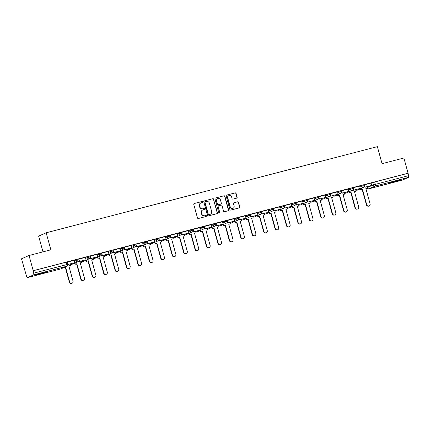 <?xml version="1.0" encoding="UTF-8"?>
<svg xmlns="http://www.w3.org/2000/svg" width="430" height="430" viewBox="0 0 430 430"><rect width="100%" height="100%" fill="white"/><g stroke="black" fill="none" stroke-linecap="round" stroke-linejoin="round"><path stroke-width="0.64" d="M202.562 201.912A0.543 0.521 66.3 0 0 201.917 201.519L194.279 203.503A0.779 0.742 66.3 0 0 193.769 204.444L197.483 217.935A0.779 0.742 66.3 0 0 198.407 218.499L206.045 216.51A0.543 0.521 66.3 0 0 206.405 215.855A0.543 0.521 66.3 0 0 205.76 215.462L204.771 215.72A2.489 2.376 66.3 0 1 201.81 213.92L201.498 212.796A2.489 2.376 66.3 0 1 203.137 209.797L204.126 209.539A0.543 0.521 66.3 0 0 204.486 208.883A0.543 0.521 66.3 0 0 203.836 208.491L202.847 208.749A2.489 2.376 66.3 0 1 199.885 206.948L199.579 205.82A2.489 2.376 66.3 0 1 201.219 202.826L202.207 202.568A0.543 0.521 66.3 0 0 202.562 201.912M202.159 202.578A0.543 0.521 66.3 0 0 201.697 201.616L194.279 203.503M206.002 216.521A0.543 0.521 66.3 0 0 205.54 215.559L204.771 215.72M204.083 209.55A0.543 0.521 66.3 0 0 203.616 208.588L202.847 208.749M43.591 272.539A6.187 0.285 164.6 0 0 35.916 274.937A6.187 0.285 164.6 0 0 40.167 274.044A6.187 0.285 164.6 0 0 47.843 271.647A6.187 0.285 164.6 0 0 43.591 272.539M395.734 180.955A6.187 0.285 164.6 0 0 388.059 183.352A6.187 0.285 164.6 0 0 392.31 182.46A6.187 0.285 164.6 0 0 399.986 180.062A6.187 0.285 164.6 0 0 395.734 180.955M236.602 198.16A0.779 0.742 66.3 0 0 237.118 197.225L236.075 193.435A0.779 0.742 66.3 0 0 235.151 192.876L226.664 195.08A0.779 0.742 66.3 0 0 226.153 196.016L229.873 209.512A0.779 0.742 66.3 0 0 230.797 210.076L239.279 207.867A0.779 0.742 66.3 0 0 239.79 206.932L238.532 202.358A0.779 0.742 66.3 0 0 237.607 201.799L233.974 202.74A0.779 0.742 66.3 0 0 233.463 203.675L234.087 205.943A2.08 1.983 66.3 0 1 233.001 208.351A2.08 1.983 66.3 0 1 230.244 206.943L227.792 198.063A2.08 1.983 66.3 0 1 228.884 195.655A2.08 1.983 66.3 0 1 231.641 197.064L232.049 198.542A0.779 0.742 66.3 0 0 232.974 199.106L236.602 198.16A0.779 0.742 66.3 0 0 236.898 197.322L235.855 193.532A0.779 0.742 66.3 0 0 234.93 192.973L226.664 195.08M33.631 274.883L27.418 277.608A1.586 0.473 -104.6 0 1 27.396 277.613A1.586 0.473 -104.6 0 1 26.558 276.275L21.5 258.801L29.03 255.495L50.858 249.819L46.166 232.791L377.363 146.651L382.055 163.685L403.883 158.009L408.07 173.209L33.217 270.696L33.653 273.163L67.918 264.305L67.268 261.934L66.177 262.166L66.827 264.531A1.586 0.473 -104.6 0 1 66.811 266.251L33.631 274.883A1.586 0.473 -104.6 0 0 33.653 273.163M29.03 255.495L33.217 270.696M213.715 199.251A0.779 0.742 66.3 0 0 212.791 198.692L204.309 200.896A0.779 0.742 66.3 0 0 203.793 201.831L207.513 215.328A0.779 0.742 66.3 0 0 208.437 215.892L216.919 213.683A0.779 0.742 66.3 0 0 217.435 212.748L213.495 199.348A0.779 0.742 66.3 0 0 212.571 198.789L204.309 200.896M215.489 197.988L223.971 195.784A0.779 0.742 66.3 0 1 224.895 196.343L228.609 209.84A0.779 0.742 66.3 0 1 228.099 210.775L224.471 211.721A0.779 0.742 66.3 0 1 223.546 211.157L222.036 205.685A0.779 0.742 66.3 0 0 221.111 205.121L218.703 205.75A0.779 0.742 66.3 0 0 218.193 206.685L219.762 212.382A0.543 0.521 66.3 0 1 219.477 213.011A0.543 0.521 66.3 0 1 218.752 212.646L214.973 198.923A0.779 0.742 66.3 0 1 215.489 197.988L215.279 198.079M371.074 183.25L372.767 182.508L373.417 184.873L408.5 175.671A1.586 0.473 75.4 0 1 408.484 177.391L402.27 180.116A1.586 0.473 75.4 0 1 402.249 180.127A1.586 0.473 75.4 0 1 402.222 180.132M42.978 251.873L38.635 236.097L46.166 232.791M408.07 173.209L408.5 175.671M73.965 260.354L67.311 262.096M78.953 260.532L79.238 261.569L86.043 259.747L85.425 257.371L78.738 259.129M96.814 254.415L90.16 256.156M101.802 254.587L102.087 255.624L108.892 253.802L108.274 251.426L101.587 253.184M113.23 251.614L113.515 252.652L120.319 250.83L119.701 248.454L113.015 250.212M124.652 248.642L124.942 249.679L131.741 247.863L131.129 245.482L124.442 247.239M136.079 245.67L136.364 246.712L143.168 244.89L142.556 242.515L135.864 244.267M153.945 239.558L147.291 241.3M158.928 239.73L159.218 240.768L166.023 238.946L165.405 236.57L158.718 238.327M176.794 233.614L170.14 235.355M181.782 233.786L182.067 234.823L188.872 233.001L188.254 230.625L181.567 232.383M193.21 230.813L193.495 231.851L200.299 230.034L199.681 227.653L192.995 229.41M204.632 227.841L204.916 228.878L211.721 227.061L211.108 224.68L204.417 226.438M216.059 224.874L216.344 225.911L223.149 224.089L222.536 221.713L215.844 223.466M227.486 221.901L227.771 222.939L234.576 221.117L233.958 218.741L227.271 220.499M238.908 218.929L239.198 219.966L245.998 218.144L245.385 215.769L238.698 217.526M256.774 212.812L250.12 214.554M261.762 212.984L262.047 214.022L268.852 212.2L268.234 209.824L261.548 211.581M273.19 210.012L273.475 211.049L280.279 209.233L279.661 206.851L272.975 208.609M284.612 207.04L284.896 208.082L291.701 206.26L291.088 203.884L284.397 205.637M296.039 204.073L296.324 205.11L303.129 203.288L302.51 200.912L295.824 202.67M307.466 201.1L307.751 202.138L314.556 200.315L313.938 197.94L307.251 199.697M318.888 198.128L319.178 199.165L325.978 197.343L325.365 194.967L318.678 196.725M336.754 192.011L330.1 193.753M348.182 189.039L341.527 190.78M353.164 189.211L353.455 190.248L360.259 188.431L359.641 186.05L352.955 187.808M364.592 186.244L364.877 187.281L371.681 185.459L371.068 183.083L364.377 184.835M359.647 186.222L361.34 185.475L361.571 186.319L364.565 185.513L364.334 184.674L361.34 185.475M348.225 189.189L349.912 188.447L350.144 189.291L353.137 188.485L352.906 187.647L349.912 188.447M336.798 192.162L338.491 191.42L338.722 192.258L341.716 191.457L341.485 190.619L338.491 191.42M325.37 195.134L327.063 194.392L327.294 195.231L330.288 194.43L330.057 193.591L327.063 194.392M313.943 198.106L315.636 197.365L315.867 198.203L318.861 197.402L318.63 196.564L315.636 197.365M302.521 201.079L304.209 200.337L304.445 201.175L307.439 200.375L307.203 199.531L304.209 200.337M291.094 204.051L292.787 203.304L293.018 204.148L296.012 203.347L295.781 202.503L292.787 203.304M279.667 207.018L281.36 206.276L281.591 207.12L284.585 206.314L284.354 205.475L281.36 206.276M268.245 209.99L269.933 209.249L270.164 210.087L273.157 209.286L272.926 208.448L269.933 209.249M256.817 212.963L258.511 212.221L258.742 213.06L261.736 212.259L261.505 211.42L258.511 212.221M245.39 215.935L247.083 215.194L247.314 216.032L250.308 215.231L250.077 214.393L247.083 215.194M233.963 218.908L235.656 218.166L235.887 219.004L238.881 218.203L238.65 217.36L235.656 218.166M222.541 221.88L224.234 221.138L224.465 221.977L227.459 221.176L227.228 220.332L224.234 221.138M211.114 224.852L212.807 224.105L213.038 224.949L216.032 224.143L215.801 223.304L212.807 224.105M199.687 227.819L201.38 227.078L201.611 227.922L204.605 227.115L204.374 226.277L201.38 227.078M188.265 230.792L189.952 230.05L190.184 230.888L193.177 230.088L192.946 229.249L189.952 230.05M176.838 233.764L178.531 233.022L178.762 233.861L181.756 233.06L181.525 232.221L178.531 233.022M165.41 236.736L167.103 235.995L167.334 236.833L170.328 236.032L170.097 235.194L167.103 235.995M153.988 239.709L155.676 238.967L155.907 239.806L158.901 239.005L158.67 238.161L155.676 238.967M142.561 242.681L144.254 241.934L144.485 242.778L147.479 241.977L147.248 241.133L144.254 241.934M131.134 245.654L132.827 244.906L133.058 245.75L136.052 244.944L135.821 244.106L132.827 244.906M119.707 248.621L121.4 247.879L121.631 248.717L124.625 247.916L124.394 247.078L121.4 247.879M108.285 251.593L109.972 250.851L110.209 251.69L113.203 250.889L112.972 250.05L109.972 250.851M96.857 254.565L98.551 253.824L98.782 254.662L101.776 253.861L101.544 253.023L98.551 253.824M85.43 257.538L87.123 256.796L87.355 257.635L90.348 256.834L90.117 255.99L87.123 256.796M74.008 260.51L75.696 259.768L75.927 260.607L78.921 259.806L78.69 258.962L75.696 259.768M407.85 173.301L372.767 182.508M32.997 270.793L66.177 262.166M200.88 202.944L200.659 203.041A2.489 2.376 66.3 0 0 199.359 205.916L199.579 205.82M202.632 208.846A2.489 2.376 66.3 0 1 199.671 207.045L199.359 205.916M202.799 209.915L202.578 210.012A2.489 2.376 66.3 0 0 201.278 212.893L201.498 212.796M204.551 215.817A2.489 2.376 66.3 0 1 201.589 214.016L201.278 212.893M216.913 213.683A0.779 0.742 66.3 0 0 217.214 212.845L213.495 199.348M205.389 201.74A0.543 0.521 66.3 0 0 205.029 202.396L208.292 214.242A0.543 0.521 66.3 0 0 208.937 214.634L209.98 214.366A2.489 2.376 66.3 0 0 211.619 211.367L209.388 203.272A2.489 2.376 66.3 0 0 206.432 201.471L205.389 201.74M205.169 201.837A0.543 0.521 66.3 0 0 204.809 202.492L205.029 202.396M210.324 214.248L210.103 214.344A2.489 2.376 66.3 0 1 209.759 214.462L208.722 214.731A0.543 0.521 66.3 0 1 208.072 214.339L204.809 202.492M215.274 198.085L223.971 195.784M228.094 210.781A0.779 0.742 66.3 0 0 228.394 209.937L224.675 196.44A0.779 0.742 66.3 0 0 223.75 195.881M218.483 205.846A0.779 0.742 66.3 0 0 217.972 206.782L219.762 212.382M219.359 213.049A0.543 0.521 66.3 0 0 219.542 212.479M220.472 200.004A2.08 1.983 66.3 0 0 217.714 198.601A2.08 1.983 66.3 0 0 216.629 201.009L217.489 204.137A0.779 0.742 66.3 0 0 218.413 204.701L220.821 204.073A0.779 0.742 66.3 0 0 221.332 203.137L220.472 200.004M217.714 198.601L217.494 198.698A2.08 1.983 66.3 0 0 216.408 201.106L216.629 201.009M220.81 204.078A0.779 0.742 66.3 0 1 220.601 204.169L218.193 204.798A0.779 0.742 66.3 0 1 217.268 204.234L216.408 201.106M228.884 195.655L228.663 195.752A2.08 1.983 66.3 0 0 227.577 198.16L227.792 198.063M233.001 208.351L232.78 208.448A2.08 1.983 66.3 0 1 230.023 207.04L227.577 198.16M239.274 207.873A0.779 0.742 66.3 0 0 239.569 207.029L238.311 202.455A0.779 0.742 66.3 0 0 237.387 201.89L233.974 202.74M72.073 283.219L71.788 283.348A1.822 1.736 -113.7 0 1 69.37 282.118L69.655 281.989A1.822 1.736 66.3 0 0 72.073 283.219A1.822 1.736 66.3 0 0 73.025 281.113L68.816 265.837L70.391 265.428L69.988 263.972M70.391 265.428L68.827 265.885M69.37 282.118L65.199 266.982M67.962 264.498L74.616 262.719L68.096 264.412L67.445 262.047M74.616 262.719L73.965 260.349M69.655 281.989L65.484 266.853M83.495 280.252L83.21 280.376A1.822 1.736 -113.7 0 1 80.792 279.145L81.082 279.016A1.822 1.736 66.3 0 0 83.495 280.252A1.822 1.736 66.3 0 0 84.447 278.14L80.243 262.87L81.818 262.456L81.415 260.999M81.818 262.456L80.254 262.913M80.792 279.145L76.588 263.87L75.013 264.278L75.298 264.154L74.987 263.015M74.696 263.138L75.013 264.278M86.043 259.747L79.523 261.44L78.867 259.075M79.238 261.569L79.523 261.44M81.082 279.016L76.873 263.746L75.298 264.154M76.873 263.746L76.588 263.87M94.922 277.28L94.638 277.404A1.822 1.736 -113.7 0 1 92.219 276.173L92.504 276.049A1.822 1.736 66.3 0 0 94.922 277.28A1.822 1.736 66.3 0 0 95.874 275.173L91.665 259.897L93.24 259.483L92.842 258.032M93.24 259.483L91.681 259.946M92.219 276.173L88.01 260.897L86.435 261.306L86.726 261.182L86.408 260.043M86.124 260.171L86.435 261.306M90.375 257.559L90.66 258.597L97.465 256.774L90.95 258.473L90.295 256.103M97.465 256.774L96.814 254.409M90.66 258.597L90.95 258.473M92.504 276.049L88.295 260.774L86.726 261.182M88.295 260.774L88.01 260.897M106.35 274.308L106.065 274.431A1.822 1.736 -113.7 0 1 103.646 273.2L103.931 273.077A1.822 1.736 66.3 0 0 106.35 274.308A1.822 1.736 66.3 0 0 107.301 272.201L103.093 256.925L104.667 256.517L104.264 255.06M104.667 256.517L103.103 256.973M103.646 273.2L99.438 257.925L97.863 258.333L98.147 258.21L97.836 257.07M97.551 257.199L97.863 258.333M108.892 253.802L102.372 255.501L101.722 253.13M102.087 255.624L102.372 255.501M103.931 273.077L99.722 257.801L98.147 258.21M99.722 257.801L99.438 257.925M117.772 271.335L117.487 271.459A1.822 1.736 -113.7 0 1 115.073 270.228L115.358 270.104A1.822 1.736 66.3 0 0 117.772 271.335A1.822 1.736 66.3 0 0 118.723 269.228L114.52 253.953L116.095 253.544L115.692 252.087M116.095 253.544L114.531 254.001M115.073 270.228L110.865 254.952L109.29 255.361L109.575 255.237L109.263 254.103M108.978 254.227L109.29 255.361M120.319 250.83L113.799 252.528L113.149 250.158M113.515 252.652L113.799 252.528M115.358 270.104L111.15 254.829L109.575 255.237M111.15 254.829L110.865 254.952M129.199 268.363L128.914 268.492A1.822 1.736 -113.7 0 1 126.495 267.256L126.78 267.132A1.822 1.736 66.3 0 0 129.199 268.363A1.822 1.736 66.3 0 0 130.15 266.256L125.942 250.98L127.516 250.572L127.119 249.115M127.516 250.572L125.958 251.029M126.495 267.256L122.287 251.98L120.717 252.394L121.002 252.265L120.685 251.131M120.4 251.254L120.717 252.394M131.741 247.863L125.227 249.556L124.571 247.191M124.942 249.679L125.227 249.556M126.78 267.132L122.577 251.856L121.002 252.265M122.577 251.856L122.287 251.98M140.626 265.391L140.341 265.52A1.822 1.736 -113.7 0 1 137.923 264.283L138.207 264.16A1.822 1.736 66.3 0 0 140.626 265.391A1.822 1.736 66.3 0 0 141.577 263.284L137.369 248.008L138.944 247.599L138.541 246.143M138.944 247.599L137.385 248.056M137.923 264.283L133.714 249.013L132.139 249.422L132.424 249.292L132.112 248.158M131.827 248.282L132.139 249.422M143.168 244.89L136.649 246.583L135.998 244.219M136.364 246.712L136.649 246.583M138.207 264.16L133.999 248.884L132.424 249.292M133.999 248.884L133.714 249.013M152.053 262.424L151.763 262.547A1.822 1.736 -113.7 0 1 149.35 261.316L149.635 261.187A1.822 1.736 66.3 0 0 152.053 262.424A1.822 1.736 66.3 0 0 153.005 260.311L148.796 245.035L150.371 244.627L149.968 243.17M150.371 244.627L148.807 245.084M149.35 261.316L145.141 246.041L143.566 246.449L143.851 246.325L143.539 245.186M143.254 245.31L143.566 246.449M147.506 242.703L147.791 243.74L154.596 241.918L148.076 243.611L147.425 241.246M154.596 241.918L153.94 239.548M147.791 243.74L148.076 243.611M149.635 261.187L145.426 245.912L143.851 246.325M145.426 245.912L145.141 246.041M163.475 259.451L163.19 259.575A1.822 1.736 -113.7 0 1 160.772 258.344L161.056 258.215A1.822 1.736 66.3 0 0 163.475 259.451A1.822 1.736 66.3 0 0 164.427 257.339L160.223 242.069L161.793 241.655L161.395 240.198M161.793 241.655L160.234 242.111M160.772 258.344L156.568 243.068L154.994 243.477L155.278 243.353L154.961 242.214M154.676 242.337L154.994 243.477M166.023 238.946L159.503 240.644L158.847 238.274M159.218 240.768L159.503 240.644M161.056 258.215L156.853 242.945L155.278 243.353M156.853 242.945L156.568 243.068M174.902 256.479L174.618 256.602A1.822 1.736 -113.7 0 1 172.199 255.372L172.484 255.248A1.822 1.736 66.3 0 0 174.902 256.479A1.822 1.736 66.3 0 0 175.854 254.372L171.645 239.096L173.22 238.688L172.822 237.231M173.22 238.688L171.661 239.144M172.199 255.372L167.99 240.096L166.415 240.504L166.7 240.381L166.388 239.241M166.104 239.37L166.415 240.504M170.355 236.758L170.64 237.795L177.445 235.973L170.925 237.672L170.275 235.301M177.445 235.973L176.794 233.608M170.64 237.795L170.925 237.672M172.484 255.248L168.275 239.972L166.7 240.381M168.275 239.972L167.99 240.096M186.33 253.506L186.045 253.63A1.822 1.736 -113.7 0 1 183.626 252.399L183.911 252.276A1.822 1.736 66.3 0 0 186.33 253.506A1.822 1.736 66.3 0 0 187.281 251.4L183.072 236.124L184.647 235.715L184.244 234.259M184.647 235.715L183.083 236.172M183.626 252.399L179.417 237.124L177.843 237.532L178.127 237.408L177.816 236.269M177.531 236.398L177.843 237.532M188.872 233.001L182.352 234.699L181.702 232.329M182.067 234.823L182.352 234.699M183.911 252.276L179.702 237L178.127 237.408M179.702 237L179.417 237.124M197.752 250.534L197.467 250.658A1.822 1.736 -113.7 0 1 195.053 249.427L195.338 249.303A1.822 1.736 66.3 0 0 197.752 250.534A1.822 1.736 66.3 0 0 198.703 248.427L194.5 233.151L196.075 232.743L195.672 231.286M196.075 232.743L194.51 233.2M195.053 249.427L190.845 234.151L189.27 234.565L189.555 234.436L189.243 233.302M188.953 233.425L189.27 234.565M200.299 230.034L193.779 231.727L193.129 229.357M193.495 231.851L193.779 231.727M195.338 249.303L191.13 234.027L189.555 234.436M191.13 234.027L190.845 234.151M209.179 247.562L208.894 247.691A1.822 1.736 -113.7 0 1 206.475 246.454L206.76 246.331A1.822 1.736 66.3 0 0 209.179 247.562A1.822 1.736 66.3 0 0 210.13 245.455L205.922 230.179L207.496 229.77L207.099 228.314M207.496 229.77L205.938 230.227M206.475 246.454L202.267 231.184L200.692 231.593L200.982 231.464L200.665 230.329M200.38 230.453L200.692 231.593M211.721 227.061L205.207 228.755L204.551 226.39M204.916 228.878L205.207 228.755M206.76 246.331L202.557 231.055L200.982 231.464M202.557 231.055L202.267 231.184M220.606 244.589L220.321 244.718A1.822 1.736 -113.7 0 1 217.902 243.487L218.187 243.358A1.822 1.736 66.3 0 0 220.606 244.589A1.822 1.736 66.3 0 0 221.557 242.482L217.349 227.207L218.924 226.798L218.521 225.341M218.924 226.798L217.36 227.255M217.902 243.487L213.694 228.212L212.119 228.62L212.404 228.497L212.092 227.357M211.807 227.481L212.119 228.62M223.149 224.089L216.629 225.782L215.978 223.417M216.344 225.911L216.629 225.782M218.187 243.358L213.979 228.083L212.404 228.497M213.979 228.083L213.694 228.212M232.033 241.622L231.743 241.746A1.822 1.736 -113.7 0 1 229.33 240.515L229.615 240.386A1.822 1.736 66.3 0 0 232.033 241.622A1.822 1.736 66.3 0 0 232.985 239.51L228.776 224.24L230.351 223.826L229.948 222.369M230.351 223.826L228.787 224.283M229.33 240.515L225.121 225.239L223.546 225.648L223.831 225.524L223.519 224.385M223.234 224.508L223.546 225.648M234.576 221.117L228.056 222.81L227.405 220.445M227.771 222.939L228.056 222.81M229.615 240.386L225.406 225.116L223.831 225.524M225.406 225.116L225.121 225.239M243.455 238.65L243.17 238.774A1.822 1.736 -113.7 0 1 240.752 237.543L241.036 237.419A1.822 1.736 66.3 0 0 243.455 238.65A1.822 1.736 66.3 0 0 244.407 236.543L240.198 221.267L241.773 220.853L241.375 219.402M241.773 220.853L240.214 221.316M240.752 237.543L236.548 222.267L234.974 222.675L235.258 222.552L234.941 221.412M234.656 221.541L234.974 222.675M245.998 218.144L239.483 219.843L238.827 217.472M239.198 219.966L239.483 219.843M241.036 237.419L236.833 222.143L235.258 222.552M236.833 222.143L236.548 222.267M254.882 235.678L254.598 235.801A1.822 1.736 -113.7 0 1 252.179 234.57L252.464 234.447A1.822 1.736 66.3 0 0 254.882 235.678A1.822 1.736 66.3 0 0 255.834 233.571L251.625 218.295L253.2 217.886L252.797 216.43M253.2 217.886L251.641 218.343M252.179 234.57L247.97 219.295L246.395 219.703L246.68 219.579L246.368 218.44M246.084 218.569L246.395 219.703M250.335 215.957L250.62 216.994L257.425 215.172L250.905 216.87L250.255 214.5M257.425 215.172L256.774 212.807M250.62 216.994L250.905 216.87M252.464 234.447L248.255 219.171L246.68 219.579M248.255 219.171L247.97 219.295M266.31 232.705L266.025 232.829A1.822 1.736 -113.7 0 1 263.606 231.598L263.891 231.474A1.822 1.736 66.3 0 0 266.31 232.705A1.822 1.736 66.3 0 0 267.261 230.598L263.052 215.322L264.627 214.914L264.224 213.457M264.627 214.914L263.063 215.371M263.606 231.598L259.397 216.322L257.823 216.731L258.107 216.607L257.796 215.473M257.511 215.597L257.823 216.731M268.852 212.2L262.332 213.898L261.682 211.528M262.047 214.022L262.332 213.898M263.891 231.474L259.682 216.199L258.107 216.607M259.682 216.199L259.397 216.322M277.732 229.733L277.447 229.862A1.822 1.736 -113.7 0 1 275.028 228.626L275.318 228.502A1.822 1.736 66.3 0 0 277.732 229.733A1.822 1.736 66.3 0 0 278.683 227.626L274.48 212.35L276.055 211.942L275.651 210.485M276.055 211.942L274.49 212.399M275.028 228.626L270.825 213.35L269.25 213.764L269.535 213.635L269.223 212.501M268.933 212.624L269.25 213.764M280.279 209.233L273.76 210.926L273.104 208.561M273.475 211.049L273.76 210.926M275.318 228.502L271.11 213.226L269.535 213.635M271.11 213.226L270.825 213.35M289.159 226.76L288.874 226.889A1.822 1.736 -113.7 0 1 286.455 225.653L286.74 225.53A1.822 1.736 66.3 0 0 289.159 226.76A1.822 1.736 66.3 0 0 290.11 224.653L285.902 209.378L287.476 208.969L287.079 207.513M287.476 208.969L285.918 209.426M286.455 225.653L282.247 210.383L280.672 210.791L280.957 210.662L280.645 209.528M280.36 209.652L280.672 210.791M291.701 206.26L285.187 207.953L284.531 205.588M284.896 208.082L285.187 207.953M286.74 225.53L282.531 210.254L280.957 210.662M282.531 210.254L282.247 210.383M300.586 223.793L300.301 223.917A1.822 1.736 -113.7 0 1 297.882 222.686L298.167 222.557A1.822 1.736 66.3 0 0 300.586 223.793A1.822 1.736 66.3 0 0 301.537 221.681L297.329 206.405L298.904 205.997L298.501 204.54M298.904 205.997L297.34 206.454M297.882 222.686L293.674 207.41L292.099 207.819L292.384 207.695L292.072 206.556M291.787 206.679L292.099 207.819M303.129 203.288L296.609 204.981L295.958 202.616M296.324 205.11L296.609 204.981M298.167 222.557L293.959 207.281L292.384 207.695M293.959 207.281L293.674 207.41M312.008 220.821L311.723 220.945A1.822 1.736 -113.7 0 1 309.31 219.714L309.595 219.585A1.822 1.736 66.3 0 0 312.008 220.821A1.822 1.736 66.3 0 0 312.959 218.709L308.756 203.438L310.331 203.025L309.928 201.568M310.331 203.025L308.767 203.481M309.31 219.714L305.101 204.438L303.526 204.847L303.811 204.723L303.499 203.583M303.214 203.707L303.526 204.847M314.556 200.315L308.036 202.009L307.385 199.644M307.751 202.138L308.036 202.009M309.595 219.585L305.386 204.314L303.811 204.723M305.386 204.314L305.101 204.438M323.435 217.849L323.15 217.972A1.822 1.736 -113.7 0 1 320.732 216.742L321.017 216.618A1.822 1.736 66.3 0 0 323.435 217.849A1.822 1.736 66.3 0 0 324.387 215.742L320.178 200.466L321.753 200.057L321.355 198.601M321.753 200.057L320.194 200.514M320.732 216.742L316.523 201.466L314.954 201.874L315.238 201.751L314.921 200.611M314.636 200.74L314.954 201.874M325.978 197.343L319.463 199.042L318.807 196.671M319.178 199.165L319.463 199.042M321.017 216.618L316.813 201.342L315.238 201.751M316.813 201.342L316.523 201.466M334.863 214.876L334.578 215A1.822 1.736 -113.7 0 1 332.159 213.769L332.444 213.645A1.822 1.736 66.3 0 0 334.863 214.876A1.822 1.736 66.3 0 0 335.814 212.769L331.605 197.494L333.18 197.085L332.777 195.628M333.18 197.085L331.621 197.542M332.159 213.769L327.95 198.493L326.375 198.902L326.66 198.778L326.348 197.639M326.064 197.768L326.375 198.902M330.315 195.155L330.6 196.193L337.405 194.371L330.885 196.069L330.235 193.699M337.405 194.371L336.754 192.006M330.6 196.193L330.885 196.069M332.444 213.645L328.235 198.37L326.66 198.778M328.235 198.37L327.95 198.493M346.29 211.904L346 212.028A1.822 1.736 -113.7 0 1 343.586 210.797L343.871 210.673A1.822 1.736 66.3 0 0 346.29 211.904A1.822 1.736 66.3 0 0 347.241 209.797L343.033 194.521L344.607 194.113L344.204 192.656M344.607 194.113L343.043 194.57M343.586 210.797L339.377 195.521L337.803 195.935L338.087 195.806L337.776 194.672M337.491 194.795L337.803 195.935M341.742 192.183L342.027 193.221L348.832 191.404L342.312 193.097L341.662 190.726M348.832 191.404L348.176 189.033M342.027 193.221L342.312 193.097M343.871 210.673L339.662 195.397L338.087 195.806M339.662 195.397L339.377 195.521M357.712 208.932L357.427 209.061A1.822 1.736 -113.7 0 1 355.008 207.824L355.293 207.701A1.822 1.736 66.3 0 0 357.712 208.932A1.822 1.736 66.3 0 0 358.663 206.825L354.46 191.549L356.029 191.14L355.631 189.684M356.029 191.14L354.471 191.597M355.008 207.824L350.805 192.554L349.23 192.963L349.515 192.833L349.198 191.699M348.913 191.823L349.23 192.963M360.259 188.431L353.739 190.125L353.084 187.76M353.455 190.248L353.739 190.125M355.293 207.701L351.09 192.425L349.515 192.833M351.09 192.425L350.805 192.554M369.139 205.959L368.854 206.088A1.822 1.736 -113.7 0 1 366.435 204.857L366.72 204.728A1.822 1.736 66.3 0 0 369.139 205.959A1.822 1.736 66.3 0 0 370.09 203.852L365.882 188.576L367.457 188.168L367.059 186.711M367.457 188.168L365.898 188.625M366.435 204.857L362.227 189.582L360.652 189.99L360.937 189.867L360.625 188.727M360.34 188.851L360.652 189.99M371.681 185.459L365.161 187.152L364.511 184.787M364.877 187.281L365.161 187.152M366.72 204.728L362.512 189.453L360.937 189.867M362.512 189.453L362.227 189.582M367.29 187.561L373.417 184.873A1.586 1.51 -113.7 0 0 375.304 186.018L369.09 188.749L402.27 180.116M408.484 177.391L375.304 186.018A1.586 0.473 -104.6 0 0 375.32 184.298L374.67 181.933M27.418 277.608L60.598 268.981L66.811 266.251A1.586 1.51 66.3 0 0 67.026 266.175A1.586 1.586 0 0 0 67.918 264.305M359.878 187.061L361.571 186.319A1.586 1.51 -113.7 0 0 363.673 187.389A1.586 1.586 0 0 0 364.565 185.513M348.456 190.033L350.144 189.291A1.586 1.51 -113.7 0 0 352.245 190.361A1.586 1.586 0 0 0 353.137 188.485M337.029 193.005L338.722 192.258A1.586 1.51 -113.7 0 0 340.823 193.333A1.586 1.586 0 0 0 341.716 191.457M325.601 195.972L327.294 195.231A1.586 1.51 -113.7 0 0 329.396 196.306A1.586 1.586 0 0 0 330.288 194.43M314.174 198.945L315.867 198.203A1.586 1.51 -113.7 0 0 317.969 199.273A1.586 1.586 0 0 0 318.861 197.402M302.752 201.917L304.445 201.175A1.586 1.51 -113.7 0 0 306.547 202.245A1.586 1.586 0 0 0 307.439 200.375M291.325 204.89L293.018 204.148A1.586 1.51 -113.7 0 0 295.12 205.218A1.586 1.586 0 0 0 296.012 203.347M279.898 207.862L281.591 207.12A1.586 1.51 -113.7 0 0 283.692 208.19A1.586 1.586 0 0 0 284.585 206.314M268.476 210.834L270.164 210.087A1.586 1.51 -113.7 0 0 272.271 211.162A1.586 1.586 0 0 0 273.157 209.286M257.049 213.801L258.742 213.06A1.586 1.51 -113.7 0 0 260.843 214.135A1.586 1.586 0 0 0 261.736 212.259M245.621 216.774L247.314 216.032A1.586 1.51 -113.7 0 0 249.416 217.102A1.586 1.586 0 0 0 250.308 215.231M234.2 219.746L235.887 219.004A1.586 1.51 -113.7 0 0 237.989 220.074A1.586 1.586 0 0 0 238.881 218.203M222.772 222.719L224.465 221.977A1.586 1.51 -113.7 0 0 226.567 223.046A1.586 1.586 0 0 0 227.459 221.176M211.345 225.691L213.038 224.949A1.586 1.51 -113.7 0 0 215.14 226.019A1.586 1.586 0 0 0 216.032 224.143M199.918 228.663L201.611 227.922A1.586 1.51 -113.7 0 0 203.713 228.991A1.586 1.586 0 0 0 204.605 227.115M188.496 231.636L190.184 230.888A1.586 1.51 -113.7 0 0 192.291 231.963A1.586 1.586 0 0 0 193.177 230.088M177.069 234.603L178.762 233.861A1.586 1.51 -113.7 0 0 180.863 234.936A1.586 1.586 0 0 0 181.756 233.06M165.641 237.575L167.334 236.833A1.586 1.51 -113.7 0 0 169.436 237.903A1.586 1.586 0 0 0 170.328 236.032M154.22 240.547L155.907 239.806A1.586 1.51 -113.7 0 0 158.009 240.875A1.586 1.586 0 0 0 158.901 239.005M142.792 243.52L144.485 242.778A1.586 1.51 -113.7 0 0 146.587 243.848A1.586 1.586 0 0 0 147.479 241.977M131.365 246.492L133.058 245.75A1.586 1.51 -113.7 0 0 135.16 246.82A1.586 1.586 0 0 0 136.052 244.944M119.938 249.464L121.631 248.717A1.586 1.51 -113.7 0 0 123.732 249.792A1.586 1.586 0 0 0 124.625 247.916M108.516 252.437L110.209 251.69A1.586 1.51 -113.7 0 0 112.311 252.765A1.586 1.586 0 0 0 113.203 250.889M97.089 255.404L98.782 254.662A1.586 1.51 -113.7 0 0 100.883 255.737A1.586 1.586 0 0 0 101.776 253.861M85.661 258.376L87.355 257.635A1.586 1.51 -113.7 0 0 89.456 258.704A1.586 1.586 0 0 0 90.348 256.834M74.239 261.349L75.927 260.607A1.586 1.51 -113.7 0 0 78.034 261.676A1.586 1.586 0 0 0 78.921 259.806M78.034 261.676L71.821 264.407A1.586 1.51 -113.7 0 1 71.6 264.482A1.586 1.51 66.3 0 1 70.042 263.961M89.456 258.704L83.243 261.435A1.586 1.51 -113.7 0 1 83.028 261.51A1.586 1.51 66.3 0 1 81.469 260.988M100.883 255.737L94.67 258.462A1.586 1.51 -113.7 0 1 94.455 258.537A1.586 1.51 66.3 0 1 92.896 258.016M112.311 252.765L106.097 255.49A1.586 1.51 -113.7 0 1 105.877 255.565A1.586 1.51 66.3 0 1 104.318 255.044M123.732 249.792L117.519 252.517A1.586 1.51 -113.7 0 1 117.304 252.593A1.586 1.51 66.3 0 1 115.745 252.071M135.16 246.82L128.946 249.545A1.586 1.51 -113.7 0 1 128.731 249.62A1.586 1.51 66.3 0 1 127.172 249.099M146.587 243.848L140.374 246.578A1.586 1.51 -113.7 0 1 140.153 246.653A1.586 1.51 66.3 0 1 138.6 246.132M158.009 240.875L151.795 243.606A1.586 1.51 -113.7 0 1 151.58 243.681A1.586 1.51 66.3 0 1 150.022 243.16M169.436 237.903L163.223 240.633A1.586 1.51 -113.7 0 1 163.008 240.709A1.586 1.51 66.3 0 1 161.449 240.187M180.863 234.936L174.65 237.661A1.586 1.51 -113.7 0 1 174.435 237.736A1.586 1.51 66.3 0 1 172.876 237.215M192.291 231.963L186.077 234.689A1.586 1.51 -113.7 0 1 185.857 234.764A1.586 1.51 66.3 0 1 184.298 234.243M203.713 228.991L197.499 231.716A1.586 1.51 -113.7 0 1 197.284 231.791A1.586 1.51 66.3 0 1 195.725 231.27M215.14 226.019L208.926 228.744A1.586 1.51 -113.7 0 1 208.711 228.819A1.586 1.51 66.3 0 1 207.152 228.298M226.567 223.046L220.353 225.777A1.586 1.51 -113.7 0 1 220.133 225.852A1.586 1.51 66.3 0 1 218.574 225.331M237.989 220.074L231.775 222.804A1.586 1.51 -113.7 0 1 231.56 222.88A1.586 1.51 66.3 0 1 230.002 222.358M249.416 217.102L243.203 219.832A1.586 1.51 -113.7 0 1 242.988 219.907A1.586 1.51 66.3 0 1 241.429 219.386M260.843 214.135L254.63 216.86A1.586 1.51 -113.7 0 1 254.409 216.935A1.586 1.51 66.3 0 1 252.856 216.414M272.271 211.162L266.052 213.887A1.586 1.51 -113.7 0 1 265.837 213.963A1.586 1.51 66.3 0 1 264.278 213.441M283.692 208.19L277.479 210.915A1.586 1.51 -113.7 0 1 277.264 210.99A1.586 1.51 66.3 0 1 275.705 210.469M295.12 205.218L288.906 207.948A1.586 1.51 -113.7 0 1 288.691 208.023A1.586 1.51 66.3 0 1 287.132 207.496M306.547 202.245L300.333 204.976A1.586 1.51 -113.7 0 1 300.113 205.051A1.586 1.51 66.3 0 1 298.554 204.529M317.969 199.273L311.755 202.003A1.586 1.51 -113.7 0 1 311.54 202.078A1.586 1.51 66.3 0 1 309.982 201.557M329.396 196.306L323.183 199.031A1.586 1.51 -113.7 0 1 322.968 199.106A1.586 1.51 66.3 0 1 321.409 198.585M340.823 193.333L334.61 196.058A1.586 1.51 -113.7 0 1 334.389 196.134A1.586 1.51 66.3 0 1 332.836 195.612M352.245 190.361L346.032 193.086A1.586 1.51 -113.7 0 1 345.817 193.161A1.586 1.51 66.3 0 1 344.258 192.64M363.673 187.389L357.459 190.114A1.586 1.51 -113.7 0 1 357.244 190.189A1.586 1.51 66.3 0 1 355.685 189.668M367.413 188.189A1.586 1.586 0 0 0 369.069 188.754A1.586 0.473 75.4 0 0 369.09 188.749A1.586 1.51 -113.7 0 1 367.44 188.109M402.249 180.127L369.069 188.754A1.586 0.473 75.4 0 1 369.042 188.759M27.396 277.613L60.576 268.986A1.586 1.586 0 0 0 60.813 268.906A1.586 1.51 66.3 0 1 60.598 268.981A1.586 0.473 75.4 0 1 60.576 268.986A1.586 0.473 75.4 0 1 60.555 268.992M69.999 264.009A1.586 1.586 0 0 0 71.821 264.407M81.426 261.042A1.586 1.586 0 0 0 83.243 261.435M92.853 258.07A1.586 1.586 0 0 0 94.67 258.462M104.275 255.097A1.586 1.586 0 0 0 106.097 255.49M115.702 252.125A1.586 1.586 0 0 0 117.519 252.517M127.13 249.153A1.586 1.586 0 0 0 128.946 249.545M138.551 246.18A1.586 1.586 0 0 0 140.374 246.578M149.979 243.208A1.586 1.586 0 0 0 151.795 243.606M161.406 240.241A1.586 1.586 0 0 0 163.223 240.633M172.833 237.269A1.586 1.586 0 0 0 174.65 237.661M184.255 234.296A1.586 1.586 0 0 0 186.077 234.689M195.682 231.324A1.586 1.586 0 0 0 197.499 231.716M207.109 228.351A1.586 1.586 0 0 0 208.926 228.744M218.531 225.379A1.586 1.586 0 0 0 220.353 225.777M229.959 222.412A1.586 1.586 0 0 0 231.775 222.804M241.386 219.44A1.586 1.586 0 0 0 243.203 219.832M252.808 216.467A1.586 1.586 0 0 0 254.63 216.86M264.235 213.495A1.586 1.586 0 0 0 266.052 213.887M275.662 210.523A1.586 1.586 0 0 0 277.479 210.915M287.089 207.55A1.586 1.586 0 0 0 288.906 207.948M298.511 204.578A1.586 1.586 0 0 0 300.333 204.976M309.939 201.611A1.586 1.586 0 0 0 311.755 202.003M321.366 198.638A1.586 1.586 0 0 0 323.183 199.031M332.788 195.666A1.586 1.586 0 0 0 334.61 196.058M344.215 192.694A1.586 1.586 0 0 0 346.032 193.086M355.642 189.721A1.586 1.586 0 0 0 357.459 190.114M60.813 268.906L67.026 266.175"/></g></svg>
